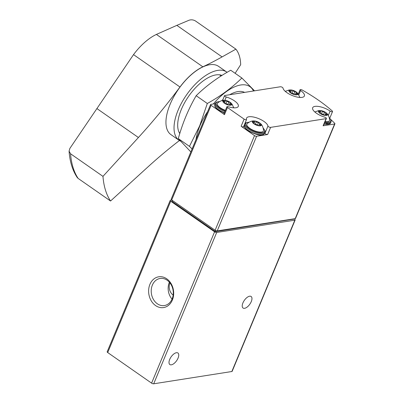 <?xml version="1.0" encoding="UTF-8"?>
<svg xmlns="http://www.w3.org/2000/svg" width="404" height="404" viewBox="0 0 404 404"><rect width="100%" height="100%" fill="white"/><g stroke="black" fill="none" stroke-linecap="round" stroke-linejoin="round"><path stroke-width="0.61" d="M171.816 200.061L170.498 200.268A1.601 0.586 22.6 0 0 170.175 200.46A1.601 0.586 22.6 0 0 170.705 201.222L214.585 231.815A1.601 0.586 22.6 0 0 216.69 232.472L294.829 220.185A1.601 0.586 22.6 0 0 295.152 219.998A1.601 0.586 22.6 0 0 294.945 219.498A96.056 35.108 22.6 0 0 294.248 218.791M170.175 200.46L107.181 351.788A1.601 0.586 22.6 0 0 107.711 352.556L151.591 383.144A1.601 0.586 22.6 0 0 153.697 383.8L231.835 371.518A1.601 0.586 22.6 0 0 232.159 371.326L295.152 219.998M172.382 300.015A15.574 12.453 -98.9 0 0 160.358 276.679A15.574 12.453 -98.9 0 0 150.707 299.859A15.574 12.453 -98.9 0 0 172.382 300.015M251.273 301.601A7.045 3.353 124.9 0 0 251.121 296.48A7.045 3.353 124.9 0 0 244.344 300.344A7.045 3.353 124.9 0 0 243.067 308.04A7.045 3.353 124.9 0 0 251.273 301.601M178.053 358.116A7.045 3.353 124.9 0 0 177.906 352.99A7.045 3.353 124.9 0 0 171.124 356.853A7.045 3.353 124.9 0 0 169.847 364.549A7.045 3.353 124.9 0 0 178.053 358.116M169.392 282.229A13.716 10.969 -98.9 0 0 172.048 299.127M169.953 282.906A8.964 7.171 -98.9 0 0 173.154 295.082M172.144 298.904A13.716 10.969 -98.9 0 0 171.023 284.492A13.716 10.969 -98.9 0 0 160.12 278.462A13.716 10.969 -98.9 0 0 151.419 293.713A13.716 10.969 -98.9 0 0 164.383 305.555A13.716 10.969 -98.9 0 0 172.144 298.904M246.536 119.579L243.561 126.735A1.601 0.586 22.6 0 1 242.617 126.891A1.601 0.586 22.6 0 1 241.132 126.265L254.515 135.598A1.601 0.586 22.6 0 0 256.621 136.254L267.625 134.522L270.599 127.371L326.079 118.65A1.601 0.586 22.6 0 0 326.402 118.458A1.601 0.586 22.6 0 0 324.725 117.15A11.529 4.212 22.6 0 1 312.661 107.747A11.529 4.212 22.6 0 1 319.438 106.605A11.529 4.212 22.6 0 1 330.113 111.085A1.601 0.586 22.6 0 0 331.598 111.711A1.601 0.586 22.6 0 0 332.537 111.549A1.601 0.586 22.6 0 0 332.239 110.964A96.056 35.108 22.6 0 0 302.232 90.047A1.601 0.586 22.6 0 0 300.076 89.749A1.601 0.586 22.6 0 0 300.601 90.511A11.529 4.212 22.6 0 1 304.384 96.001A11.529 4.212 22.6 0 1 293.259 95.91A11.529 4.212 22.6 0 1 282.997 88.062A1.601 0.586 22.6 0 0 281.967 87.138A1.601 0.586 22.6 0 0 280.351 86.769L224.877 95.49A1.601 0.586 22.6 0 0 224.553 95.677A1.601 0.586 22.6 0 0 226.225 96.985A11.529 4.212 22.6 0 1 238.294 106.388A11.529 4.212 22.6 0 1 228.316 106.696A1.601 0.586 22.6 0 0 226.927 106.742A1.601 0.586 22.6 0 0 227.457 107.504L244.112 119.114A1.601 0.586 22.6 0 0 245.597 119.736A1.601 0.586 22.6 0 0 246.536 119.579A1.601 0.586 22.6 0 0 246.541 119.402A11.529 4.212 22.6 0 1 246.571 118.14A11.529 4.212 22.6 0 1 257.691 118.231A11.529 4.212 22.6 0 1 267.953 126.078A1.601 0.586 22.6 0 0 268.988 126.997A1.601 0.586 22.6 0 0 270.599 127.371M215.13 103.707L210.893 104.373A1.601 0.586 22.6 0 0 210.57 104.565L171.17 199.212A1.601 0.586 22.6 0 0 171.7 199.98L215.115 230.25A1.601 0.586 22.6 0 0 217.221 230.901L295.203 218.645A1.601 0.586 22.6 0 0 295.526 218.453L334.926 123.806A1.601 0.586 22.6 0 0 334.714 123.306A96.056 35.108 22.6 0 0 330.735 119.453M326.402 118.458L323.422 125.614A1.601 0.586 22.6 0 1 323.099 125.801L334.603 123.993A1.601 0.586 22.6 0 0 334.926 123.806M210.57 104.565A1.601 0.586 22.6 0 0 211.095 105.328L224.478 114.655L227.457 107.504M172.053 201.061L172.134 201.439L214.973 231.31L215.817 231.573L293.41 219.165M226.927 106.742L223.952 113.893A1.601 0.586 22.6 0 0 224.478 114.655M264.817 132.628A11.529 4.212 22.6 0 1 264.979 133.229A1.601 0.586 22.6 0 0 266.009 134.153A1.601 0.586 22.6 0 0 267.625 134.522M224.437 103.237A4.833 1.768 -157.4 0 1 224.488 100.313A4.833 1.768 -157.4 0 1 231.048 103.04A4.833 1.768 -157.4 0 1 230.346 105.257A4.833 1.768 -157.4 0 1 224.437 103.237M229.315 104.762A1.571 0.576 -157.4 0 1 229.321 104.596A1.571 0.576 -157.4 0 1 230.669 104.55A0.899 0.328 -157.4 0 0 231.436 104.525A0.899 0.328 -157.4 0 0 230.936 103.969A1.571 0.576 -157.4 0 1 230.053 103A1.571 0.576 -157.4 0 1 230.184 102.868A0.899 0.328 -157.4 0 0 230.26 102.793A0.899 0.328 -157.4 0 0 229.861 102.298A0.899 0.328 -157.4 0 0 228.927 101.995A1.571 0.576 -157.4 0 1 226.826 101.106A0.899 0.328 -157.4 0 0 225.947 100.652A0.899 0.328 -157.4 0 0 225.301 100.712A0.899 0.328 -157.4 0 0 225.301 100.808A1.571 0.576 -157.4 0 1 225.296 100.975A1.571 0.576 -157.4 0 1 223.947 101.02A0.899 0.328 -157.4 0 0 223.175 101.045A0.899 0.328 -157.4 0 0 223.68 101.601A1.571 0.576 -157.4 0 1 224.558 102.571A1.571 0.576 -157.4 0 1 224.427 102.702A0.899 0.328 -157.4 0 0 224.351 102.773A0.899 0.328 -157.4 0 0 224.75 103.273A0.899 0.328 -157.4 0 0 225.684 103.575A1.571 0.576 -157.4 0 1 227.79 104.464A0.899 0.328 -157.4 0 0 228.664 104.919A0.899 0.328 -157.4 0 0 229.31 104.858A0.899 0.328 -157.4 0 0 229.315 104.762L229.245 104.929M225.422 110.363A8.964 3.277 -157.4 0 1 220.271 107.747A8.964 3.277 -157.4 0 1 217.605 103.04C221.321 99.899 224.306 100.318 224.488 100.313M290.532 92.844A4.833 1.768 -157.4 0 1 290.582 89.925A4.833 1.768 -157.4 0 1 297.137 92.652A4.833 1.768 -157.4 0 1 296.435 94.864A4.833 1.768 -157.4 0 1 290.532 92.844M295.405 94.374A1.571 0.576 -157.4 0 1 295.41 94.203A1.571 0.576 -157.4 0 1 296.758 94.162A0.899 0.328 -157.4 0 0 297.526 94.132A0.899 0.328 -157.4 0 0 297.026 93.582A1.571 0.576 -157.4 0 1 296.142 92.612A1.571 0.576 -157.4 0 1 296.273 92.481A0.899 0.328 -157.4 0 0 296.349 92.405A0.899 0.328 -157.4 0 0 295.95 91.91A0.899 0.328 -157.4 0 0 295.016 91.602A1.571 0.576 -157.4 0 1 292.915 90.713A0.899 0.328 -157.4 0 0 292.036 90.259A0.899 0.328 -157.4 0 0 291.395 90.319A0.899 0.328 -157.4 0 0 291.39 90.415A1.571 0.576 -157.4 0 1 291.385 90.587A1.571 0.576 -157.4 0 1 290.037 90.632A0.899 0.328 -157.4 0 0 289.264 90.658A0.899 0.328 -157.4 0 0 289.769 91.208A1.571 0.576 -157.4 0 1 290.653 92.178A1.571 0.576 -157.4 0 1 290.516 92.309A0.899 0.328 -157.4 0 0 290.441 92.385A0.899 0.328 -157.4 0 0 290.845 92.88A0.899 0.328 -157.4 0 0 291.774 93.188A1.571 0.576 -157.4 0 1 293.88 94.076A0.899 0.328 -157.4 0 0 294.758 94.531A0.899 0.328 -157.4 0 0 295.4 94.47A0.899 0.328 -157.4 0 0 295.405 94.374L295.334 94.536M254 123.846A4.833 1.768 -157.4 0 1 254.05 120.922A4.833 1.768 -157.4 0 1 260.605 123.649A4.833 1.768 -157.4 0 1 259.908 125.866A4.833 1.768 -157.4 0 1 254 123.846M258.873 125.371A1.571 0.576 -157.4 0 1 258.878 125.205A1.571 0.576 -157.4 0 1 260.226 125.159A0.899 0.328 -157.4 0 0 260.999 125.134A0.899 0.328 -157.4 0 0 260.494 124.578A1.571 0.576 -157.4 0 1 259.615 123.609A1.571 0.576 -157.4 0 1 259.747 123.478A0.899 0.328 -157.4 0 0 259.822 123.402A0.899 0.328 -157.4 0 0 259.424 122.907A0.899 0.328 -157.4 0 0 258.489 122.599A1.571 0.576 -157.4 0 1 256.383 121.715A0.899 0.328 -157.4 0 0 255.51 121.256A0.899 0.328 -157.4 0 0 254.863 121.321A0.899 0.328 -157.4 0 0 254.858 121.417A1.571 0.576 -157.4 0 1 254.853 121.584A1.571 0.576 -157.4 0 1 253.505 121.629A0.899 0.328 -157.4 0 0 252.737 121.654A0.899 0.328 -157.4 0 0 253.242 122.21A1.571 0.576 -157.4 0 1 254.121 123.18A1.571 0.576 -157.4 0 1 253.99 123.311A0.899 0.328 -157.4 0 0 253.914 123.382A0.899 0.328 -157.4 0 0 254.313 123.877A0.899 0.328 -157.4 0 0 255.247 124.185A1.571 0.576 -157.4 0 1 257.348 125.073A0.899 0.328 -157.4 0 0 258.227 125.528A0.899 0.328 -157.4 0 0 258.873 125.467A0.899 0.328 -157.4 0 0 258.873 125.371L258.807 125.538M260.605 123.649C260.731 123.786 263.13 125.609 263.519 130.457A8.964 3.277 -157.4 0 1 258.742 131.957A8.964 3.277 -157.4 0 1 249.834 128.356A8.964 3.277 -157.4 0 1 247.167 123.649C250.884 120.508 253.869 120.927 254.05 120.922M320.089 113.453A4.833 1.768 -157.4 0 1 320.14 110.534A4.833 1.768 -157.4 0 1 326.695 113.261A4.833 1.768 -157.4 0 1 325.998 115.473A4.833 1.768 -157.4 0 1 320.089 113.453M324.962 114.983A1.571 0.576 -157.4 0 1 324.968 114.812A1.571 0.576 -157.4 0 1 326.316 114.766A0.899 0.328 -157.4 0 0 327.089 114.741A0.899 0.328 -157.4 0 0 326.584 114.191A1.571 0.576 -157.4 0 1 325.705 113.221A1.571 0.576 -157.4 0 1 325.836 113.09A0.899 0.328 -157.4 0 0 325.912 113.014A0.899 0.328 -157.4 0 0 325.513 112.519A0.899 0.328 -157.4 0 0 324.579 112.211A1.571 0.576 -157.4 0 1 322.478 111.322A0.899 0.328 -157.4 0 0 321.599 110.868A0.899 0.328 -157.4 0 0 320.953 110.928A0.899 0.328 -157.4 0 0 320.953 111.024A1.571 0.576 -157.4 0 1 320.948 111.196A1.571 0.576 -157.4 0 1 319.599 111.241A0.899 0.328 -157.4 0 0 318.827 111.267A0.899 0.328 -157.4 0 0 319.332 111.817A1.571 0.576 -157.4 0 1 320.21 112.787A1.571 0.576 -157.4 0 1 320.079 112.918A0.899 0.328 -157.4 0 0 320.003 112.994A0.899 0.328 -157.4 0 0 320.402 113.489A0.899 0.328 -157.4 0 0 321.337 113.797A1.571 0.576 -157.4 0 1 323.437 114.686A0.899 0.328 -157.4 0 0 324.316 115.14A0.899 0.328 -157.4 0 0 324.962 115.079A0.899 0.328 -157.4 0 0 324.962 114.983L324.897 115.145M326.695 113.261C326.826 113.393 329.22 115.216 329.614 120.069A8.964 3.277 -157.4 0 1 325.089 121.604M227.093 72.316A41.622 19.826 124.9 0 0 226.664 71.998L218.584 66.362A41.622 19.826 124.9 0 0 178.512 89.168A41.622 19.826 124.9 0 0 170.973 134.653L179.053 140.289A41.622 19.826 124.9 0 0 180.482 141.107M235.896 49.152L195.329 20.872C193.309 19.766 191.243 19.544 189.128 20.2L176.841 25.366L222.084 56.908L235.896 49.152A66.276 31.573 124.9 0 1 240.673 64.691L235.138 73.306M222.084 56.908A320.185 152.52 -55.1 0 1 202.853 66.806A41.784 19.902 -55.1 0 0 179.977 87.001A320.185 152.52 -55.1 0 1 138.415 137.517L102.97 176.366L70.564 153.778L69.074 151.162L69.862 148.419L133.527 54.621L179.977 87.001M179.427 140.531A320.185 152.52 -55.1 0 0 147.561 167.266L110.544 201.01A132.876 63.297 -55.1 0 1 102.97 176.366M176.841 25.366L156.409 34.426A41.784 19.902 124.9 0 0 133.527 54.621M110.544 201.01L78.134 178.417A132.876 63.297 -55.1 0 1 70.564 153.778M69.074 151.162C69.806 161.57 72.513 170.342 77.204 177.482L78.134 178.417M226.664 71.998A41.622 19.826 124.9 0 0 186.597 94.804A41.622 19.826 124.9 0 0 179.053 140.289M221.958 75.427A36.34 17.311 124.9 0 0 189.486 95.076A36.34 17.311 124.9 0 0 179.785 133.567M196.006 139.547A42.905 20.437 -55.1 0 1 199.929 125.841A42.905 20.437 -55.1 0 1 207.666 111.534M213.317 103.995A42.905 20.437 -55.1 0 1 253.475 90.996M221.7 100.672A35.219 16.776 -55.1 0 1 222.917 99.601M229.709 94.728A35.219 16.776 -55.1 0 1 234.85 92.359A35.219 16.776 -55.1 0 1 244.592 92.39M254.54 90.824L241.875 78.007C232.058 87.683 220.534 96.177 207.313 103.48L199.677 125.831L189.456 146.374L192.097 148.935M190.845 151.944L178.31 138.602C182.487 123.301 188.436 109.004 196.162 95.708C205.984 86.032 217.504 77.538 230.729 70.235L241.875 78.007M196.162 95.708L207.313 103.48M178.31 138.602L189.456 146.374M170.705 201.222L107.711 352.556M214.585 231.815L151.591 383.144M216.69 232.472L153.697 383.8M294.829 220.185L231.835 371.518M254.515 135.598L215.115 230.25M256.621 136.254L217.221 230.901M334.603 123.993L295.203 218.645M323.099 125.801L326.079 118.65M211.095 105.328L171.7 199.98M241.132 126.265L244.112 119.114M216.155 230.755L215.817 231.573M215.352 230.396L214.973 231.31M172.508 200.546L172.134 201.439M293.516 218.907L293.319 219.387M328.331 115.367L330.113 111.085M298.809 94.819L300.601 90.511M224.836 100.328L226.225 96.985M264.979 133.229L267.953 126.078M225.24 110.797A10.246 3.747 -157.4 0 1 219.513 107.868A10.246 3.747 -157.4 0 1 219.387 101.672M224.922 111.565A10.888 3.979 -157.4 0 1 218.902 108.479A10.888 3.979 -157.4 0 1 215.312 103.278L216.377 102.151L219.534 101.586M224.462 112.665A10.888 3.979 -157.4 0 1 218.443 109.58A10.888 3.979 -157.4 0 1 214.852 104.378C214.862 106.262 213.767 106.085 218.458 110.045L224.306 113.039M285.179 91.289A10.246 3.747 -157.4 0 1 285.476 91.284M263.236 128.23A10.246 3.747 -157.4 0 1 261.479 132.759A10.246 3.747 -157.4 0 1 249.071 128.477A10.246 3.747 -157.4 0 1 248.945 122.281M263.196 128.068L265.019 130.694L264.968 132.254A10.888 3.979 -157.4 0 1 258.555 133.33A10.888 3.979 -157.4 0 1 248.465 129.088A10.888 3.979 -157.4 0 1 244.869 123.887L245.935 122.76L249.091 122.195M248.006 130.189A10.888 3.979 -157.4 0 1 244.41 124.987C244.425 126.866 243.329 126.694 248.021 130.654C257.368 135.577 262.868 136.476 264.514 133.355A10.888 3.979 -157.4 0 1 258.1 134.431A10.888 3.979 -157.4 0 1 248.006 130.189M314.741 111.898A10.246 3.747 -157.4 0 1 315.034 111.893M329.331 117.842A10.246 3.747 -157.4 0 1 324.877 122.124M329.285 117.675L331.108 120.306L331.063 121.867A10.888 3.979 -157.4 0 1 324.543 122.922M331.063 121.867L330.603 122.968A10.888 3.979 -157.4 0 1 324.084 124.023M223.7 101.611L223.947 101.02M225.796 103.586L226.826 101.106M227.871 104.535L228.927 101.995M230.689 104.555L230.936 103.969M319.352 111.832L319.599 111.241M321.443 113.802L322.478 111.322M323.518 114.756L324.579 112.211M326.341 114.776L326.584 114.191M253.263 122.22L253.505 121.629M255.353 124.195L256.383 121.715M257.429 125.144L258.489 122.599M260.252 125.164L260.494 124.578M289.789 91.223L290.037 90.632M291.885 93.193L292.915 90.713M293.961 94.147L295.016 91.602M296.778 94.167L297.026 93.582M96.849 108.535L138.415 137.517M156.409 34.426L202.853 66.806M172.245 200.359L171.922 201.136M293.622 218.892L293.45 219.311M221.134 75.947L219.503 74.811M179.926 133.093L179.219 132.598M329.78 118.175L332.537 111.549M298.298 94.016L300.076 89.749M222.553 100.475L224.553 95.677M231.048 103.04L232.128 104.288L233.724 107.828M233.638 107.459L234.022 107.843M215.312 103.278L214.852 104.378M290.582 89.925L288.931 90.036L285.295 91.39M297.137 92.652L298.218 93.9L299.819 97.435M285.078 91.193L285.623 91.198M299.728 97.066L300.111 97.45M244.869 123.887L244.41 124.987M264.968 132.254L264.514 133.355M320.14 110.534L318.493 110.645L314.857 111.999M314.64 111.802L315.181 111.807M330.603 122.968L323.937 124.376M229.169 104.959L229.321 104.596M224.397 102.964L224.558 102.571M224.442 103.025L225.296 100.975M229.442 104.469L230.053 103M324.821 115.175L324.968 114.812M320.044 113.186L320.21 112.787M320.094 113.241L320.948 111.196M325.094 114.686L325.705 113.221M258.727 125.568L258.878 125.205M253.954 123.573L254.121 123.18M254 123.634L254.853 121.584M259.004 125.078L259.615 123.609M295.258 94.566L295.41 94.203M290.486 92.577L290.653 92.178M290.532 92.637L291.385 90.587M295.531 94.076L296.142 92.612"/></g></svg>
